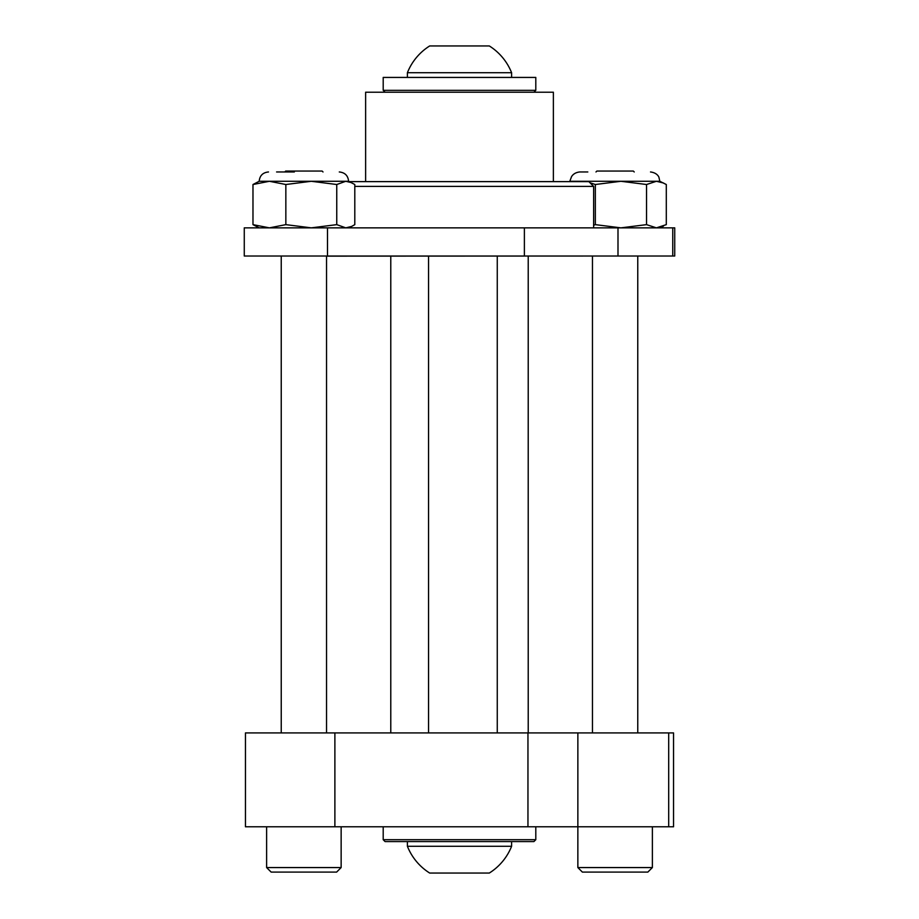 <?xml version="1.0" encoding="UTF-8"?>
<svg xmlns="http://www.w3.org/2000/svg" width="919" height="919" viewBox="0 0 919 919"><rect width="100%" height="100%" fill="white"/><g stroke="black" fill="none" stroke-linecap="round" stroke-linejoin="round"><path stroke-width="1.38" d="M428.541 732.914L428.541 256.137M497.259 732.914L497.259 256.137M390.782 732.914L390.782 256.137M528.218 732.914L528.218 256.137M334.884 732.914L245.453 732.914L245.453 826.79L334.884 826.79L334.884 732.914L673.547 732.914L673.547 826.79L334.884 826.79M327.486 256.022L244.27 256.022L244.27 227.855L674.73 227.855L674.73 256.022L327.486 256.022L327.486 227.855M603.289 256.022L326.544 256.137M349.323 181.629L588.861 181.629L593.628 186.396L354.803 186.396M463.532 873.05L475.778 873.05M511.596 841.574L511.596 846.296L407.404 846.296A56.082 56.082 0 0 0 429.69 873.05L436.939 873.05M511.596 846.296A56.082 56.082 0 0 1 489.31 873.05L429.69 873.05M533.928 841.574L385.072 841.574L383.2 839.702L535.8 839.702L533.928 841.574M553.376 181.629L553.376 92.21L365.624 92.21L365.624 181.629M535.8 90.326L535.8 77.426L383.2 77.426L383.2 90.326L535.8 90.326L533.928 92.21M417.915 72.704L511.596 72.704A56.082 56.082 0 0 0 489.31 45.95L429.69 45.95A56.082 56.082 0 0 0 407.404 72.704L417.915 72.704M437.984 45.95L442.326 45.95M476.674 45.95L456.858 45.95M336.618 872.097L271.162 872.097L266.625 867.57L341.144 867.57L336.618 872.097M323.017 171.968L322.109 171.06L285.671 171.06L284.764 171.968M652.375 867.57L647.838 872.097L582.382 872.097L577.856 867.57L652.375 867.57L652.375 826.79M634.236 171.968L633.329 171.06L596.89 171.06L595.983 171.968M587.815 171.968L579.717 171.968C572.893 172.669 571.136 177.424 571.296 177.321L569.677 181.629M593.628 225.258L595.34 224.638L620.934 227.855L646.528 224.638L656.407 227.855L666.298 224.638L666.298 184.512L659.819 181.284L570.4 181.284M663.518 183.007L656.407 181.284L646.528 184.512L620.934 181.284L595.34 184.512L589.987 182.755M584.507 181.629L574.708 181.629M646.528 184.512L646.528 224.638M595.34 184.512L595.34 224.638M294.344 171.968L276.585 171.968M259.181 227.855L252.978 224.638L269.416 227.855L285.843 224.638L311.3 227.855L336.756 224.638L345.774 227.855L351.609 226.453L354.803 224.638L354.803 184.512L348.6 181.284L259.181 181.284C259.732 175.632 262.834 172.519 268.497 171.968M351.609 182.686L345.774 181.284L336.756 184.512L311.3 181.284L285.843 184.512L269.416 181.284L252.978 184.512L259.181 181.284M252.978 184.512L252.978 224.638M336.756 184.512L336.756 224.638M285.843 184.512L285.843 224.638M527.954 826.79L527.954 732.914M577.856 867.57L577.867 732.914M668.699 826.79L668.699 732.914M524.381 256.022L524.381 227.855M617.993 256.022L617.993 227.855M672.754 256.022L672.754 227.855M593.628 186.396L593.628 227.855M407.404 841.574L407.404 846.296M535.8 826.79L535.8 839.702M383.2 826.79L383.2 839.702M385.072 92.21L383.2 90.326M407.404 77.426L407.404 72.704M511.596 77.426L511.596 72.704M341.144 826.79L341.144 867.57M326.544 256.022L326.544 732.914M281.237 256.022L281.237 732.914M266.625 826.79L266.625 867.57M592.456 256.137L592.456 732.914M637.763 256.022L637.763 732.914M659.819 227.855L663.518 226.131M659.819 181.284L658.934 177.321C658.98 177.378 657.613 172.852 650.503 171.968M348.6 227.855L351.609 226.453M348.6 181.284C348.048 175.632 344.935 172.531 339.283 171.968"/></g></svg>
